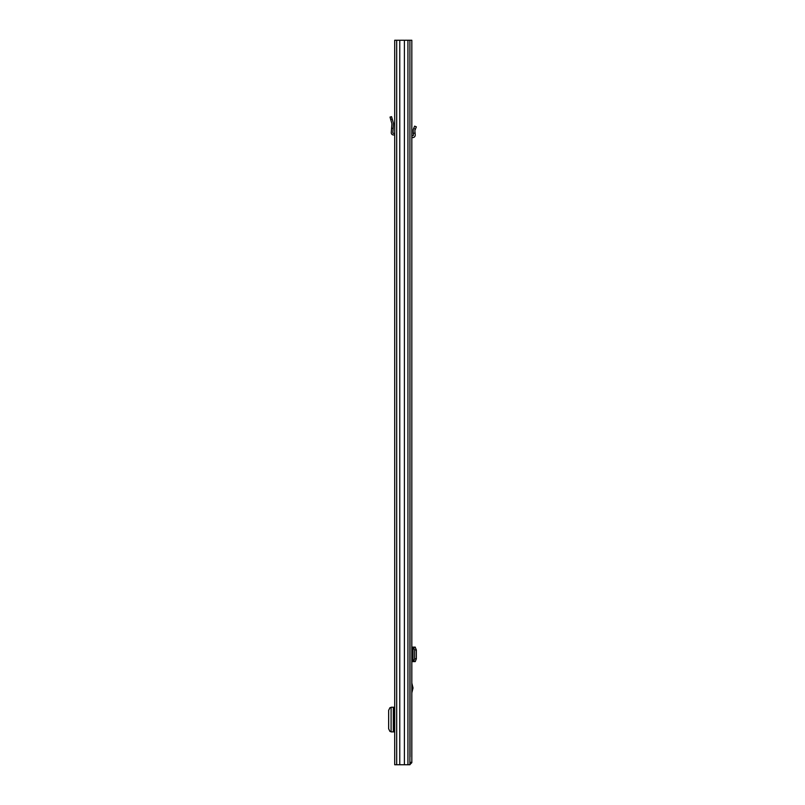 <?xml version="1.0" encoding="UTF-8"?>
<svg xmlns="http://www.w3.org/2000/svg" width="805" height="805" viewBox="0 0 805 805"><rect width="100%" height="100%" fill="white"/><g stroke="black" fill="none" stroke-linecap="round" stroke-linejoin="round"><path stroke-width="1.21" d="M409.906 40.25L394.702 40.25L394.702 764.75L409.906 764.75L409.906 40.25L411.828 40.25L411.828 762.647L409.987 762.375M404.392 40.25L404.392 764.75M399.763 40.25L399.763 764.75M391.099 707.253L391.099 731.886L391.099 707.253L394.702 707.253M391.099 731.886L394.702 731.886M391.099 707.595L389.952 707.696L388.654 710.332L388.654 728.807L389.952 731.443L391.099 731.534M394.702 133.479A2.244 2.244 0 0 0 394.048 133.378L393.494 133.378A0.654 0.654 0 0 1 392.84 132.674L393.182 128.307L391.592 128.307L391.26 132.543A2.244 2.244 0 0 0 393.494 134.958L394.048 134.958A0.654 0.654 0 0 1 394.702 135.622M391.592 128.307L391.914 123.718L390.033 117.087L391.552 116.655L393.434 123.286L393.182 128.307M394.702 723.786L393.514 723.786L393.514 715.353L394.702 715.353M409.906 56.058L410.047 756.851M411.828 683.012L413.015 687.953L411.828 692.894M409.906 762.375L411.828 762.375M409.725 764.75L411.828 762.647M415.249 647.119L412.744 647.119L412.744 661.609L413.649 661.418L414.645 658.782L416.346 658.812L415.249 661.609M411.828 647.119L412.744 647.119M415.088 661.609L413.237 661.609M411.828 661.609L412.744 661.609M415.088 647.119L416.346 649.907L416.346 658.812M416.346 649.907L414.645 649.937L414.645 658.782M414.645 649.937L413.237 647.119M413.025 661.509L413.015 647.23M415.088 133.187L413.237 133.187L413.217 129.504L414.645 126.133L416.346 126.858L414.857 130.541L415.239 134.878A2.506 2.506 0 0 1 412.744 137.595L412.492 137.595A0.654 0.654 0 0 0 411.828 138.259M411.828 135.844A2.506 2.506 0 0 1 412.492 135.753L412.744 135.753A0.654 0.654 0 0 0 413.408 135.039L413.237 133.187M407.934 40.25L407.934 764.75M396.684 40.25L396.684 764.75M394.048 707.253L394.048 715.353M394.048 723.786L394.048 731.886M393.333 707.253L393.333 731.886M392.236 119.059L390.717 119.492M412.915 688.748L411.828 688.748M412.492 647.119L412.492 661.609M413.649 647.311L415.35 647.28M415.35 661.448L413.649 661.418M411.828 687.158L412.915 687.158M415.35 129.192L413.649 128.468"/></g></svg>
